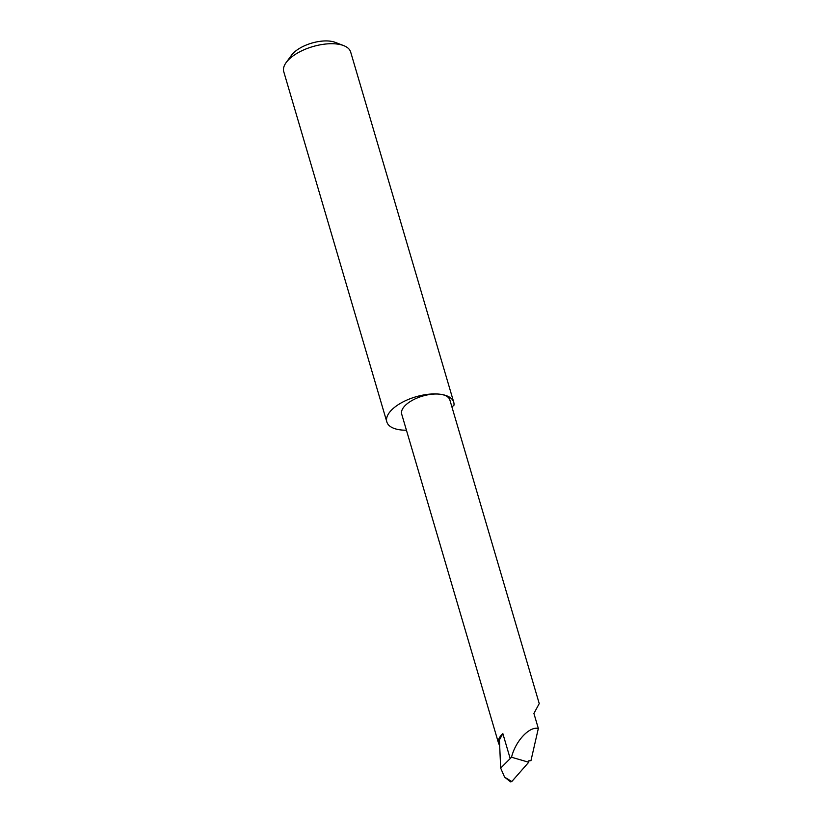 <?xml version="1.0" encoding="UTF-8"?>
<svg xmlns="http://www.w3.org/2000/svg" width="823" height="823" viewBox="0 0 823 823"><rect width="100%" height="100%" fill="white"/><g stroke="black" fill="none" stroke-linecap="round" stroke-linejoin="round"><path stroke-width="1.23" d="M528.736 762.242L511.536 757.242L500.672 768.106L504.581 777.118L510.538 781.85L511.793 781.541L528.736 762.242L529.004 760.524L530.938 760.75L538.335 728.458L533.911 713.448L539.24 703.603L449.872 399.978A25.112 11.44 -16.4 0 0 439.966 394.217A34.875 15.884 163.6 0 0 402.91 401.974A34.875 15.884 163.6 0 0 386.831 421.911A34.875 15.884 163.6 0 0 400.606 429.904A34.875 15.884 163.6 0 0 406.428 430.203M286.178 62.517L291.517 55.213A26.501 12.078 -16.4 0 1 330.064 41.15A26.501 12.078 -16.4 0 1 335.208 42.354L343.654 45.604A34.875 15.884 163.6 0 0 336.885 44.01A34.875 15.884 163.6 0 0 286.178 62.517A34.875 15.884 163.6 0 0 283.76 71.704L386.831 421.911M451.94 406.994L453.998 405.142A34.875 15.884 163.6 0 0 453.73 402.21L350.66 52.014A34.875 15.884 163.6 0 0 343.654 45.604M453.73 402.21A34.875 15.884 163.6 0 0 439.966 394.217A25.112 11.44 -16.4 0 0 413.28 399.803A25.112 11.44 -16.4 0 0 401.706 414.154L498.512 743.076A25.112 11.44 -16.4 0 1 499.52 737.593A25.112 11.44 -16.4 0 1 502.853 733.622L499.427 739.908L499.52 737.593M538.335 728.458C529.405 726.123 515.363 741.204 511.536 757.242M499.427 739.908L500.672 768.106M499.654 745.144A25.112 11.44 -16.4 0 1 498.512 743.076M504.581 777.118L511.793 781.541M502.853 733.622L510.178 758.508"/></g></svg>
